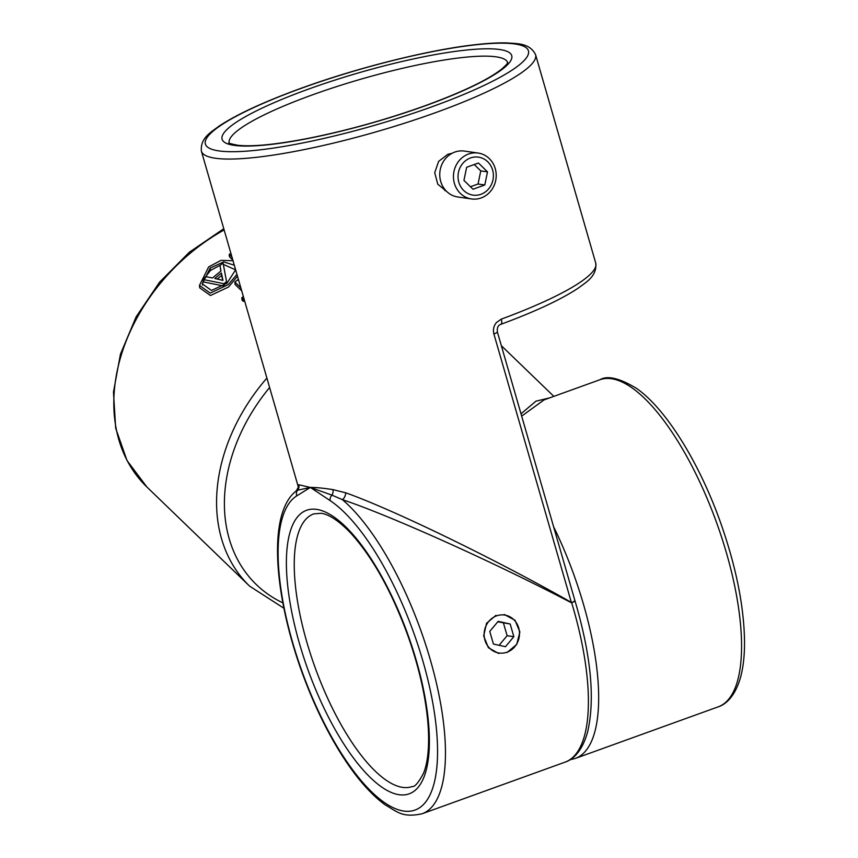 <?xml version="1.0" encoding="UTF-8"?>
<svg xmlns="http://www.w3.org/2000/svg" width="858" height="858" viewBox="0 0 858 858"><rect width="100%" height="100%" fill="white"/><g stroke="black" fill="none" stroke-linecap="round" stroke-linejoin="round"><path stroke-width="1.29" d="M446.664 191.452L437.762 184.18L434.716 172.726L438.642 161.368L447.887 154.258L452.048 153.314M507.067 652.509L516.698 644.476L519.894 631.949L515.025 620.27L504.247 614.467M571.6 602.541C574.57 601.415 575.546 600.75 574.517 600.568C575.579 600.868 574.624 601.587 571.653 602.724L571.246 602.67C494.122 562.322 390.701 515.776 342.342 499.624L331.917 495.13A5.802 4.901 123.7 0 0 330.158 500.622L310.371 487.441C315.948 487.408 323.466 488.138 332.936 489.628L345.635 492.771C393.575 509.781 495.559 559.319 571.364 602.413L571.6 602.541A5.802 2.038 -109.9 0 0 571.653 602.724A173.917 61.122 -109.9 0 1 564.993 762.161L422.061 813.781A173.917 61.122 70.1 0 0 434.266 674.302A173.917 61.122 70.1 0 0 342.342 499.624A5.802 3.7 -70.4 0 0 345.635 492.771M595.763 263.202C597.114 276.63 585.435 282.55 578.292 288.106C561.153 299.485 535.338 311.561 500.858 324.324L500.858 324.324A5.802 2.22 -110.2 0 0 501.265 319.144A173.917 29.901 -16.1 0 0 595.763 263.202L535.585 54.697A173.917 29.901 163.9 0 1 435.843 112.559A173.917 29.901 163.9 0 1 201.394 151.158L298.069 486.078L298.734 484.738L310.371 487.441L296.814 495.849A168.114 59.084 -109.9 0 0 330.823 735.553A168.114 59.084 -109.9 0 0 437.559 750.825A168.114 59.084 -109.9 0 0 330.158 500.622M501.265 319.144L496.45 322.533C493.693 325.89 492.835 329.697 493.876 333.934L571.364 602.413A5.802 2.016 -61.6 0 0 571.246 602.67M495.988 615.315L486.529 623.294L483.665 635.928L488.374 647.693L498.67 653.496M444.884 190.669L445.72 190.476M332.936 489.628A5.802 4.505 -83.2 0 1 331.917 495.13L310.371 487.441L297.576 490.229A5.802 5.416 58.2 0 0 296.814 495.849M298.734 484.738A5.802 5.749 104.9 0 1 297.576 490.229L296.128 491.012C268.104 512.73 273.262 591.623 301.319 670.42C312.816 702.466 326.501 730.962 342.363 755.909C356.617 778.142 370.892 794.465 385.199 804.868C397.222 811.679 402.08 818.006 422.061 813.781M296.128 491.001C298.219 487.752 298.874 486.1 298.069 486.078A5.802 5.716 -14.9 0 0 298.037 485.96M496.567 615.872A19.187 17.653 98.1 0 0 484.92 640.132A19.187 17.653 98.1 0 0 507.046 652.187A19.187 17.653 98.1 0 0 518.704 627.927A19.187 17.653 98.1 0 0 496.567 615.872M489.768 631.381L493.425 644.047L505.469 646.696L513.845 636.679L510.188 624.002L498.155 621.353L489.768 631.381M510.188 624.002L497.79 621.793M503.453 623.047L507.11 635.714L513.845 636.679M507.11 635.714L499.099 645.302M478.11 153.046L464.414 151.083A23.187 21.343 98.1 0 0 440.712 181.413A23.187 21.343 98.1 0 0 457.84 196.997L471.546 198.949A23.187 21.343 98.1 0 0 495.248 168.629A23.187 21.343 98.1 0 0 478.11 153.046A23.187 21.343 98.1 0 0 454.408 183.376A23.187 21.343 98.1 0 0 471.546 198.949M458.826 182.228A19.187 17.653 98.1 0 0 480.963 194.283A19.187 17.653 98.1 0 0 492.61 170.023A19.187 17.653 98.1 0 0 470.474 157.969A19.187 17.653 98.1 0 0 458.826 182.228M472.994 189.232L484.781 184.974L487.505 171.868L478.442 163.02L466.655 167.278L463.931 180.384L472.994 189.232M474.249 164.543L480.77 170.903L487.505 171.868M470.452 186.754L478.045 184.009L480.77 170.903M478.045 184.009L484.781 184.974M202.424 285.028L203.314 280.459M204 278.796L210.446 270.484L220.624 264.961M235.639 269.787L226.952 283.29L211.454 290.433L202.231 283.848L210.21 268.061L223.659 261.883L234.309 265.197M236.958 274.356L228.303 284.588L210.231 293.082L199.474 285.414L199.721 287.838L210.446 295.506L228.55 287.012L237.484 276.179M199.474 285.414L208.666 266.924L221.064 260.339L233.033 260.746M521.01 413.813L535.96 401.169L549.806 397.833M203.217 279.515L224.024 283.708A173.917 132.422 -46 0 1 226.566 281.617L223.08 263.138A173.917 132.422 134 0 0 220.002 265.433L220.978 271.042A173.917 132.422 134 0 0 212.58 277.96L206.252 276.759A173.917 132.422 134 0 0 203.217 279.515L203.464 281.928L224.26 286.122M220.002 265.433L220.828 271.171M223.316 264.382L235.639 269.873M230.888 253.325A173.917 132.422 134 0 0 229.225 254.408L229.472 256.832L232.84 260.071M243.361 296.525A173.917 132.422 134 0 0 241.838 297.758L242.085 300.182L243.382 301.437A173.917 132.422 -46 0 1 244.509 300.525M238.803 280.748L237.805 279.783A173.917 132.422 134 0 0 234.845 282.025L235.092 284.448L241.709 290.83M553.614 526.769A173.917 61.122 70.1 0 1 575.203 758.472L718.135 706.863A173.917 61.122 -109.9 0 0 716.548 522.522A173.917 61.122 -109.9 0 0 599.989 379.708L544.026 399.914L521.675 416.13M243.382 301.437L243.146 299.013A173.917 132.422 -46 0 1 243.897 298.402M234.845 282.025L240.841 287.805M241.838 297.758L243.146 299.013M229.225 254.408L231.96 257.046M214.8 278.485A173.917 132.422 -46 0 1 221.418 273.037L222.973 280.405L214.8 278.485M226.748 283.451L226.566 281.617M224.185 285.349L224.024 283.708M217.246 279.054A173.917 132.422 -46 0 1 221.664 275.461L221.418 273.037M221.664 275.461L222.694 280.341M399.056 794.712A150.729 52.971 70.1 0 1 299.506 643.704A150.729 52.971 70.1 0 1 316.709 509.395A150.729 52.971 70.1 0 1 416.259 660.392A150.729 52.971 70.1 0 1 399.056 794.712M313.76 513.888A144.927 50.933 -109.9 0 0 310.746 654.858A144.927 50.933 -109.9 0 0 402.584 787.376A144.927 50.933 -109.9 0 0 412.215 786.518C414.714 787.129 418.489 782.689 423.562 773.208C427.938 762.194 429.461 746.31 428.121 725.546C426.051 698.133 419.38 668.371 408.097 636.261C391.763 591.505 372.533 557.014 350.429 532.786C335.199 516.977 325.611 513.76 320.989 513.288L313.76 513.888M425.278 105.791A150.729 25.912 163.9 0 1 234.18 145.367A150.729 25.912 163.9 0 1 308.537 89.093A150.729 25.912 163.9 0 1 499.635 49.507A150.729 25.912 163.9 0 1 425.278 105.791M507.657 62.484A144.927 24.914 -16.1 0 0 312.366 94.895A144.927 24.914 -16.1 0 0 229.183 142.868M301.801 88.127A168.114 28.904 -16.1 0 0 218.876 150.901A168.114 28.904 -16.1 0 0 432.014 106.757A168.114 28.904 -16.1 0 0 514.95 43.983A168.114 28.904 -16.1 0 0 301.801 88.127M500.858 324.324C498.09 325.225 496.932 327.756 497.372 331.939L497.372 331.939A5.802 0.997 163.9 0 1 494.047 333.869A5.802 0.997 163.9 0 1 493.876 333.934M210.446 270.484L210.21 268.061M224.142 229.944A173.917 132.422 134 0 0 146.879 486.99L249.635 586.164A173.917 132.422 -46 0 1 266.892 378.078M269.616 387.505A168.114 128.003 134 0 0 282.84 602.863M507.689 62.355C506.477 63.449 509.942 61.744 501.758 69.026C488.245 79.719 462.623 91.988 424.892 105.824C386.068 119.691 347.276 130.523 308.537 138.299C276.061 144.552 252.509 146.879 237.881 145.281C230.63 143.822 227.702 142.986 229.086 142.771M201.394 151.158C200.053 137.72 211.733 131.8 218.865 126.244C236.99 114.253 264.5 101.555 301.415 88.16C357.303 67.846 426.769 50.343 473.123 44.938C486.1 43.383 497.19 42.707 506.402 42.9C516.548 43.737 529.686 42.664 535.585 54.697M497.372 331.939L574.978 600.793C591.076 655.501 595.259 699.313 587.537 732.217C582.003 751.919 572.533 759.813 564.993 762.161M501.351 345.699L553.85 396.375M249.635 586.164L283.88 608.225M569.905 759.791L575.203 758.472M146.879 486.99L127.016 460.531L115.68 428.217L113.471 392.074L120.431 354.225L136.111 316.87L159.545 282.207L189.35 252.231L223.788 228.721M718.135 706.863C725.525 704.579 735.134 696.782 740.733 676.683C743.339 666.73 744.605 655.04 744.53 641.591C744.015 605.855 735.917 565.915 720.259 521.75C698.97 462.151 665.937 408.88 636.572 388.417C619.605 378.164 607.41 375.257 599.989 379.708"/></g></svg>
